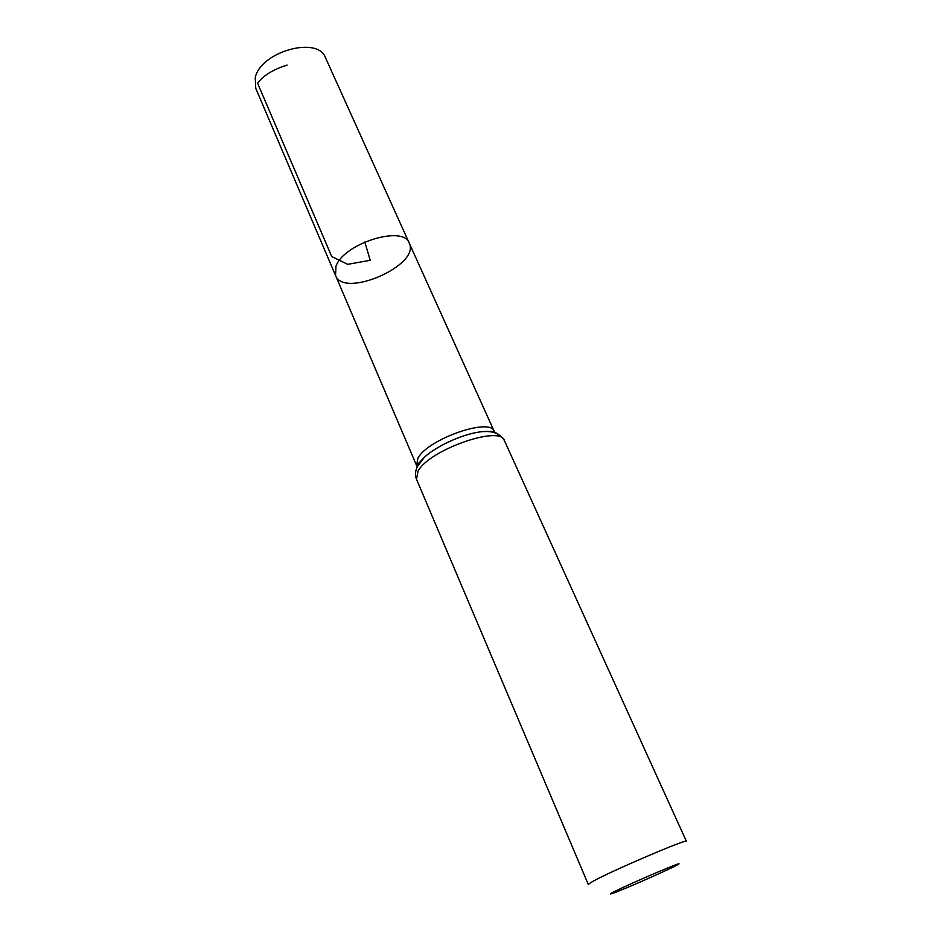 <?xml version="1.0" encoding="UTF-8"?>
<svg xmlns="http://www.w3.org/2000/svg" width="941" height="941" viewBox="0 0 941 941"><rect width="100%" height="100%" fill="white"/><g stroke="black" fill="none" stroke-linecap="round" stroke-linejoin="round"><path stroke-width="1.41" d="M335.937 266.421C343.277 243.531 403.595 224.676 409.253 243.166C420.698 265.056 343.924 298.756 335.561 275.513L335.937 266.421C343.277 243.531 403.595 224.676 409.253 243.166L325.492 57.73C318.023 35.57 260.316 51.696 255.246 77.727L255.752 88.336L335.561 275.513L335.937 266.421M613.638 891.997C630.235 883.352 693.435 856.616 676.073 865.555C666.428 870.743 623.436 889.621 613.097 893.197C609.392 894.503 609.568 894.103 613.638 891.997M504.388 440.576C500.577 424.826 429.237 449.786 418.039 471.123L416.475 479.169L588.266 884.399L592.595 881.482C610.897 871.166 688.683 837.913 686.401 841.325L504.388 440.576C500.4 433.836 493.26 430.837 482.968 431.59C490.085 430.978 495.025 431.79 497.777 434.001M364.79 241.99L370.225 260.316L347.688 264.327L331.714 256.54L257.587 83.196C263.398 75.433 273.255 69.399 287.134 65.094M417.322 466.712L416.569 465.489L417.933 458.161C427.826 439 490.708 417.157 494.248 431.39L494.648 432.766M416.11 469.853L417.992 464.631L424.356 457.314C437.224 445.293 465.407 432.919 482.968 431.59L494.248 431.39L409.253 243.166M416.475 479.169C414.899 475.264 415.216 471.029 417.428 466.489L424.356 457.314L416.569 465.489L335.561 275.513"/></g></svg>
